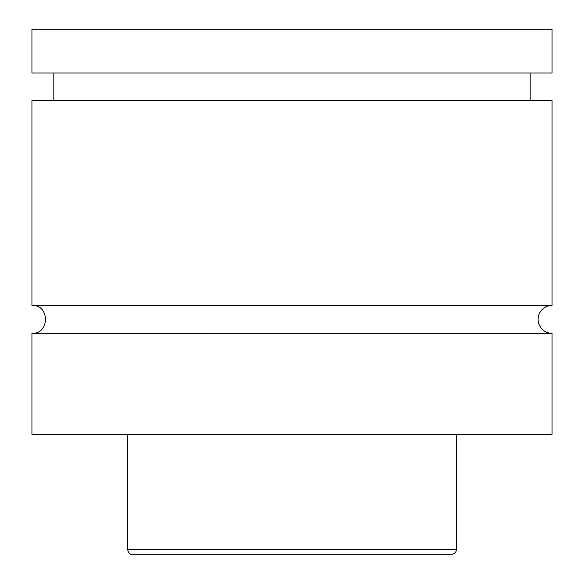 <?xml version="1.0" encoding="UTF-8"?>
<svg xmlns="http://www.w3.org/2000/svg" width="584" height="584" viewBox="0 0 584 584"><rect width="100%" height="100%" fill="white"/><g stroke="black" fill="none" stroke-linecap="round" stroke-linejoin="round"><path stroke-width="0.88" d="M31.938 333.34L552.062 333.333L552.062 434.35L31.938 434.35L31.938 333.34C49.947 334.201 49.947 304.549 31.938 305.417L552.062 305.417A13.958 13.958 0 0 0 538.098 319.375A13.958 13.958 0 0 0 552.062 333.34M450.775 554.8L133.225 554.8A5.475 5.475 0 0 1 127.75 549.325L456.25 549.325C456.571 551.96 454.746 553.785 450.775 554.8M456.25 434.35L456.25 549.325M31.938 305.417L31.938 100.375L552.062 100.375L552.062 305.417M31.938 29.2L552.062 29.2L552.062 73L31.938 73L31.938 29.2M127.75 549.325L127.75 434.35M530.163 100.375L530.163 73M53.837 100.375L53.837 73"/></g></svg>
